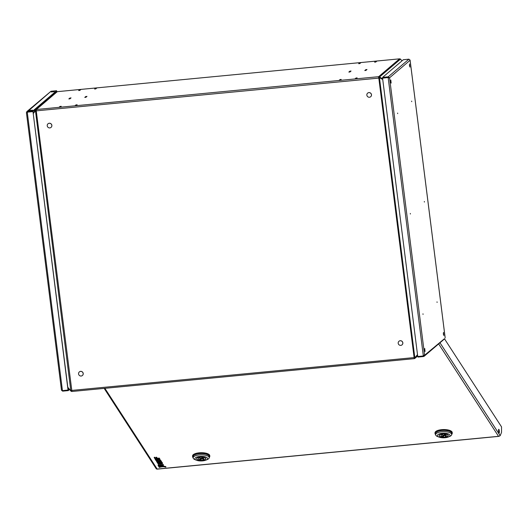 <?xml version="1.0" encoding="UTF-8"?>
<svg xmlns="http://www.w3.org/2000/svg" width="528" height="528" viewBox="0 0 528 528"><rect width="100%" height="100%" fill="white"/><g stroke="black" fill="none" stroke-linecap="round" stroke-linejoin="round"><path stroke-width="0.79" d="M71.894 391.472A1.261 1.221 -130.4 0 1 71.062 391.189L67.841 387.598M71.597 390.562L71.221 390.456M33.178 113.183L35.534 109.956A1.261 1.221 -130.4 0 1 35.693 109.791L56.621 91.951A1.261 1.221 49.6 0 1 57.281 91.674L57.638 91.641M35.713 110.847L36.227 110.26A0.574 0.554 -130.4 0 0 36.069 110.392M417.569 355.205L415.074 358.195A1.261 1.221 -130.4 0 1 414.916 358.36L417.674 356.011M414.77 357.469L414.539 357.766A0.574 0.554 -130.4 0 1 414.163 357.964L378.635 76.685L36.353 109.514L36.274 110.959L71.94 391.486L414.176 358.651M402.032 60.819L400.475 59.129A1.261 1.221 49.6 0 0 399.557 58.846L57.539 91.648M378.682 78.019L379.889 77.9L378.55 78.131L378.635 76.685A1.261 1.221 -130.4 0 1 379.546 76.969L382.655 78.811M378.715 77.365A0.574 0.554 -130.4 0 1 379.137 77.491L379.658 77.88M60.08 106.392L58.991 107.323L60.106 107.217L61.202 106.286L60.093 106.491M341.207 79.431L340.085 79.537L338.989 80.474L340.111 80.362L341.207 79.431M351.047 71.042L349.932 71.148L348.836 72.079L349.958 71.973L351.047 71.042M85.859 96.472L84.764 97.403L85.886 97.297L86.975 96.367L85.873 96.571M95.707 88.084L94.611 89.014L95.726 88.909L96.822 87.971L95.72 88.176M366.98 69.511L365.864 69.617L364.769 70.554L365.891 70.442L366.98 69.511M76.012 104.867L74.923 105.798L76.039 105.692L77.134 104.755L76.025 104.96M357.139 77.906L356.017 78.012L354.928 78.943L356.044 78.837L357.139 77.906M376.827 61.123L375.712 61.228L374.616 62.159L375.731 62.053L376.827 61.123M360.895 62.647L359.779 62.753L358.684 63.69L359.799 63.578L360.895 62.647M69.927 98.003L68.831 98.934L69.953 98.828L71.042 97.891L69.94 98.096M79.774 89.608L78.679 90.539L79.794 90.433L80.89 89.503L79.787 89.707M414.744 357.476L414.15 357.971L413.998 357.595M379.513 77.794L379.929 77.273M417.503 354.631L415.193 357.377L413.853 357.608L71.577 390.436L70.508 390.43L67.808 387.301M382.741 79.51L379.889 77.9M414.249 358.644A1.261 1.221 -130.4 0 0 414.916 358.36M414.896 357.443L415.371 357.826M378.55 78.131L36.26 110.854M35.204 110.959L33.238 113.678M57.281 91.674L36.353 109.514A1.261 1.221 -130.4 0 0 35.693 109.791M35.772 110.761L35.237 110.332M71.009 390.463L70.679 390.885M376.642 61.274L375.797 61.261L374.814 62.139M355.958 78.804L356.941 77.966L355.12 78.883L355.964 78.844M374.807 62.099L376.636 61.182M366.788 69.571L364.967 70.495L366.802 69.67M340.032 80.375L341.022 79.589M339.194 80.454L340.025 80.329M358.875 63.631L360.703 62.707L358.882 63.67M341.009 79.49L339.187 80.414M349.034 72.019L350.856 71.102L349.034 72.059M96.644 88.13L95.792 88.117L94.809 88.994M75.953 105.659L76.936 104.815L75.115 105.739L75.959 105.699M94.802 88.955L96.631 88.031M86.783 96.426L84.962 97.343L86.797 96.518M60.027 107.224L61.017 106.438M59.189 107.303L60.02 107.184M78.87 90.479L80.698 89.562L78.877 90.519M61.004 106.346L59.182 107.263M69.029 98.875L70.851 97.951L69.036 98.914M498.511 430.267A1.868 0.389 -95.5 0 1 498.689 431.871A1.868 0.389 -95.5 0 1 498.689 432.095M499.363 431.805A1.868 0.389 -95.5 0 1 499.112 433.006A1.868 0.389 -95.5 0 1 498.511 430.498A1.868 0.389 -95.5 0 1 498.755 429.29A1.868 0.389 -95.5 0 1 499.363 431.805M156.354 468.64L157.179 469.049L499.138 436.26L500.168 435.673L501.521 432.439L501.534 426.881L444.536 338.897M157.179 469.049L104.881 388.324M193.149 457.75A8.613 3.122 -0.7 0 1 192.562 456.634A8.613 3.122 -0.7 0 1 199.214 453.506A8.613 3.122 -0.7 0 1 209.781 456.41A8.613 3.122 -0.7 0 1 209.22 457.538M192.562 456.634L192.555 455.941A8.613 3.122 -0.7 0 1 199.208 452.813A8.613 3.122 -0.7 0 1 209.774 455.717L209.781 456.41M209.227 457.631L209.207 456.416A8.039 2.911 179.3 0 0 199.346 453.704A8.039 2.911 179.3 0 0 193.136 456.628L193.149 457.842A8.039 2.911 -0.7 0 1 199.36 454.918A8.039 2.911 -0.7 0 1 209.015 456.984A8.039 2.911 -0.7 0 1 209.227 457.631A8.039 2.911 -0.7 0 1 207.154 459.624L205.887 460.145A6.316 2.29 -0.7 0 1 196.555 460.264A6.316 2.29 -0.7 0 1 195.05 459.254A6.316 2.29 -0.7 0 1 199.769 456.449A6.316 2.29 -0.7 0 1 207.352 458.073A6.316 2.29 -0.7 0 1 205.887 460.145M196.555 460.264L195.274 459.776A8.039 2.911 -0.7 0 1 193.36 458.489A8.039 2.911 -0.7 0 1 193.149 457.842M200.158 457.057A4.594 1.663 -0.7 0 1 205.795 458.601A4.594 1.663 -0.7 0 1 202.244 460.271A4.594 1.663 -0.7 0 1 196.607 458.726A4.594 1.663 -0.7 0 1 200.158 457.057M202.198 458.132A4.594 1.663 179.3 0 0 202.217 458.132A4.594 1.663 179.3 0 0 202.864 458.053M201.425 459.017A1.003 0.363 -0.7 0 1 200.198 458.674A1.003 0.363 -0.7 0 1 200.97 458.311A1.003 0.363 -0.7 0 1 202.204 458.647A1.003 0.363 -0.7 0 1 201.425 459.017M201.043 459.023L201.056 460.277L200.647 459.637A2.726 0.99 -0.7 0 1 198.475 458.7A2.726 0.99 -0.7 0 1 199.518 457.901L199.102 457.208M201.056 460.277A4.448 1.61 -0.7 0 1 196.753 458.72A4.448 1.61 -0.7 0 1 199.109 457.261M201.755 457.69A2.726 0.99 -0.7 0 1 203.927 458.627A2.726 0.99 -0.7 0 1 202.877 459.426L203.293 460.06A4.448 1.61 -0.7 0 0 205.649 458.608A4.448 1.61 -0.7 0 0 201.34 457.05L201.755 457.69M200.633 458.971L200.647 459.637M200.178 457.453A2.726 0.99 -0.7 0 1 199.511 457.327M199.511 457.136L199.518 457.901M202.858 457.862L202.877 459.426M435.613 434.603A8.613 3.122 -0.7 0 1 435.026 433.488A8.613 3.122 -0.7 0 1 441.679 430.36A8.613 3.122 -0.7 0 1 452.245 433.264A8.613 3.122 -0.7 0 1 451.691 434.392M435.026 433.488L435.019 432.795A8.613 3.122 -0.7 0 1 441.672 429.66A8.613 3.122 -0.7 0 1 452.239 432.571L452.245 433.264M451.691 434.485L451.671 433.27A8.039 2.911 179.3 0 0 441.811 430.558A8.039 2.911 179.3 0 0 435.6 433.481L435.613 434.696A8.039 2.911 -0.7 0 1 441.83 431.772A8.039 2.911 -0.7 0 1 451.48 433.838A8.039 2.911 -0.7 0 1 451.691 434.485A8.039 2.911 -0.7 0 1 449.618 436.478L448.351 436.999A6.316 2.29 -0.7 0 1 439.019 437.118A6.316 2.29 -0.7 0 1 437.514 436.108A6.316 2.29 -0.7 0 1 442.233 433.303A6.316 2.29 -0.7 0 1 449.816 434.927A6.316 2.29 -0.7 0 1 448.351 436.999M439.019 437.118L437.738 436.63A8.039 2.911 -0.7 0 1 435.824 435.343A8.039 2.911 -0.7 0 1 435.613 434.696M442.622 433.904A4.594 1.663 -0.7 0 1 448.259 435.455A4.594 1.663 -0.7 0 1 444.708 437.125A4.594 1.663 -0.7 0 1 439.072 435.574A4.594 1.663 -0.7 0 1 442.622 433.904L442.662 435.527A1.003 0.363 -0.7 0 1 443.434 435.164A1.003 0.363 -0.7 0 1 444.668 435.501A1.003 0.363 -0.7 0 1 443.896 435.871A1.003 0.363 -0.7 0 1 442.662 435.527M444.662 434.986A4.594 1.663 179.3 0 0 444.682 434.986A4.594 1.663 179.3 0 0 445.328 434.907M443.507 435.877L443.52 437.131L443.111 436.491A2.726 0.99 -0.7 0 1 440.939 435.554A2.726 0.99 -0.7 0 1 441.982 434.755L441.573 434.056M443.52 437.131A4.448 1.61 -0.7 0 1 439.217 435.574A4.448 1.61 -0.7 0 1 441.573 434.115M444.22 434.544A2.726 0.99 -0.7 0 1 446.391 435.481A2.726 0.99 -0.7 0 1 445.342 436.273L445.757 436.913A4.448 1.61 -0.7 0 0 448.114 435.461A4.448 1.61 -0.7 0 0 443.804 433.904L444.22 434.544M443.098 435.824L443.111 436.491M442.642 434.306A2.726 0.99 -0.7 0 1 441.976 434.181M441.976 433.99L441.982 434.755M445.322 434.716L445.342 436.273M163.436 466.29A6.138 2.224 -0.7 0 1 163.112 465.59A6.138 2.224 -0.7 0 1 163.324 464.996L162.208 465.109A6.996 2.534 179.3 0 0 163.436 466.29L163.429 465.755A6.138 2.224 -0.7 0 1 163.152 465.326M162.208 465.109L162.202 464.574L163.317 464.462L163.324 464.996M162.512 463.525L161.423 461.842L160.703 461.908L161.469 463.096L160.175 463.214L159.502 462.172L158.836 462.231L159.515 463.28L158.572 463.373L157.806 462.185L157.073 462.257L158.268 464.112L161.806 463.769L162.512 463.525L162.505 462.99L161.185 461.327M161.423 461.842L161.41 461.307M161.139 462.587L160.169 462.68L159.608 461.809M160.175 463.214L160.169 462.68M159.502 462.172L159.496 461.822M158.836 462.231L158.836 461.888M159.185 462.772L158.565 462.832L158.004 461.967M158.572 463.373L158.565 462.832M156.506 461.386L156.948 462.066L161.185 461.479L160.855 460.97L158.638 460.871L160.301 460.112L159.845 459.406L158.017 460.238L155.555 459.914L155.991 460.574L158.004 460.845L158.242 461.221L156.506 461.386L156.499 460.852L157.403 460.766M161.185 461.479L160.849 460.436L159.251 460.588M160.855 460.97L160.849 460.436M158.829 461.162L158.822 460.786M160.301 460.112L159.667 458.951M159.845 459.406L159.832 458.872M158.651 459.413L157.001 459.571M158.017 460.238L158.011 459.703M156.644 457.235L155.978 457.301L156.664 458.885L155.674 458.977L154.902 457.268L154.229 457.334L155.437 459.723L159.667 459.136L159.331 458.093L157.324 458.284L156.644 457.235L156.651 457.769L155.984 457.835M156.341 458.377L155.661 458.443M155.674 458.977L154.902 457.268M154.909 457.802L154.235 457.868M159.667 459.136L159.331 458.093M159.337 458.627L157.331 458.819L157.324 458.284M157.331 458.819L156.651 457.769M162.591 466.805A6.996 2.534 179.3 0 0 159.053 467.003L159.311 467.419A6.138 2.224 -0.7 0 1 162.591 466.805L162.591 466.719M165.858 467.141A36.557 13.253 -0.7 0 1 159.39 465.399L158.143 465.524L158.42 465.973A36.557 13.253 -0.7 0 1 165.858 467.141L165.851 466.607A36.557 13.253 -0.7 0 1 163.726 466.125M158.143 465.524L158.136 464.99L159.383 464.864L159.39 465.399M160.182 465.128A36.557 13.253 -0.7 0 1 159.383 464.864M163.733 466.514A8.831 3.201 -0.7 0 1 161.456 465.188L160.189 465.32A9.669 3.505 179.3 0 0 163.733 466.514L163.726 465.98A8.831 3.201 -0.7 0 1 163.429 465.874M161.456 465.188L161.449 464.653L160.175 464.785L160.189 465.32M162.307 465.346A8.831 3.201 -0.7 0 1 161.449 464.653M163.291 466.785A9.669 3.505 179.3 0 0 158.598 466.264L158.888 466.726A8.831 3.201 -0.7 0 1 163.291 466.785L163.284 466.653M390.806 79.992L391.156 83.114L390.806 79.992M443.5 332.402L443.843 335.524L443.5 332.402M424.717 348.414L425.06 351.536L424.717 348.414M409.589 63.98L409.933 67.102L409.589 63.98M410.368 214.012L410.302 213.444L410.368 214.012M424.4 202.052L424.327 201.485L424.4 202.052M423.047 314.391L422.974 313.823L423.047 314.391M437.085 302.425L437.019 301.858L437.085 302.425M397.683 113.639L397.617 113.071L397.683 113.639M411.721 101.673L411.655 101.105L411.721 101.673M390.799 82.375L390.647 80.764M443.494 334.792L443.335 333.175M424.71 350.803L424.558 349.186M409.583 66.37L409.424 64.753M423.562 355.892L423.542 356.532L424.175 356.255L424.604 355.225L423.331 355.984L388.159 77.609L389.558 77.781L388.205 76.837L388.278 77.398L382.688 77.933L382.615 77.372L403.326 59.717L408.916 59.176L410.058 60.073M388.562 77.623L389.558 77.781L424.604 355.225L444.253 338.877M423.331 355.984L417.74 356.519L382.569 78.144L388.271 77.517L388.997 77.834L388.278 77.398M388.271 77.517L382.569 78.144M423.542 356.532L417.952 357.073L417.879 356.506L423.469 355.971L424.05 355.278M445.15 337.775L410.091 60.278L389.558 77.781M408.916 59.176L388.205 76.837L382.615 77.372M51.282 91.971L54.384 91.628L51.282 91.971M29.542 110.504L32.65 110.154L29.542 110.504M62.449 390.654L68.152 390.02L32.967 111.527L27.377 112.068L26.433 112.603L61.486 390.047L62.449 390.654L27.271 112.16L26.4 112.523L61.479 390.192L62.647 391.156L62.575 390.595M69.511 389.532L68.237 390.621L68.165 390.053L69.201 389.169M62.647 391.156L68.237 390.621M68.039 390.113L32.967 111.527M27.271 112.16L32.861 111.619M56.654 91.245L56.852 91.799M56.78 91.232L56.74 91.865M26.433 112.603L50.998 91.265L26.73 111.692L27.311 111.454L27.383 112.022L32.974 111.481L56.661 91.291L56.588 90.724L32.901 110.92L32.974 111.481M26.994 112.55L27.383 112.022L26.994 112.55M27.311 111.454L32.901 110.92M50.998 91.265L56.588 90.724M51.817 125.374A2.356 2.277 49.6 0 1 48.708 127.743A2.356 2.277 49.6 0 1 47.995 123.803A2.356 2.277 49.6 0 1 51.817 125.374M48.022 123.783A2.356 2.277 49.6 0 1 51.869 125.327A2.356 2.277 49.6 0 1 51.077 127.36M371.441 94.723A2.356 2.277 49.6 0 1 368.333 97.086A2.356 2.277 49.6 0 1 367.62 93.152A2.356 2.277 49.6 0 1 371.441 94.723M367.646 93.126A2.356 2.277 49.6 0 1 371.494 94.677A2.356 2.277 49.6 0 1 370.702 96.71L370.729 96.683M83.16 373.494A2.356 2.277 49.6 0 1 80.051 375.863A2.356 2.277 49.6 0 1 79.339 371.923A2.356 2.277 49.6 0 1 83.16 373.494M79.365 371.903A2.356 2.277 49.6 0 1 83.213 373.448A2.356 2.277 49.6 0 1 82.421 375.487L82.394 375.507M402.785 342.844A2.356 2.277 49.6 0 1 399.676 345.206A2.356 2.277 49.6 0 1 398.963 341.273A2.356 2.277 49.6 0 1 402.785 342.844M398.996 341.246A2.356 2.277 49.6 0 1 402.838 342.797A2.356 2.277 49.6 0 1 402.046 344.83M417.668 355.984L415.074 358.195M379.546 76.969L400.475 59.129M378.635 76.685L399.557 58.846M414.797 357.463L379.487 77.986M35.475 110.979L70.778 390.456M500.168 435.673L439.982 342.778M498.531 436.313L438.662 343.906M50.939 96.169L51.011 96.736M51.632 96.208L51.559 95.634M414.216 358.657L71.94 391.486M57.585 91.634L399.333 58.859M156.387 468.996L104.168 388.397M157.073 469.154L498.848 436.372M200.171 457.05L200.198 458.674M196.746 458.311L196.753 458.72M205.643 458.192L205.649 458.608M202.191 457.73L202.204 458.647M439.21 435.164L439.217 435.574M448.107 435.046L448.114 435.461M444.655 434.584L444.668 435.501M444.82 338.653L424.175 356.255M410.104 60.179L445.17 337.748M27.199 112.108L26.737 112.253"/></g></svg>
